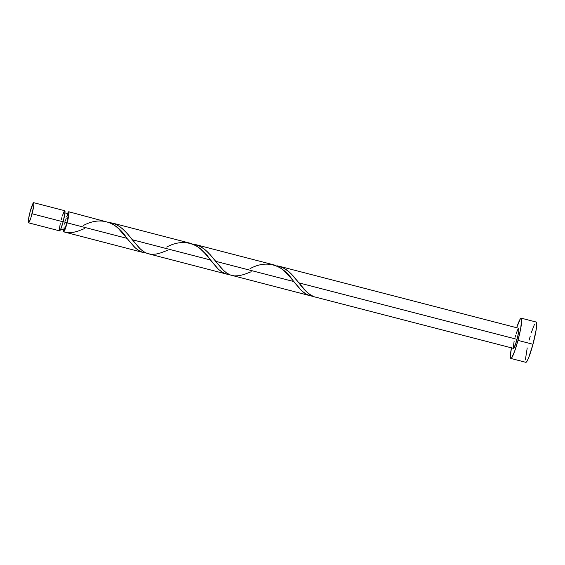 <?xml version="1.0" encoding="UTF-8"?>
<svg xmlns="http://www.w3.org/2000/svg" width="565" height="565" viewBox="0 0 565 565"><rect width="100%" height="100%" fill="white"/><g stroke="black" fill="none" stroke-linecap="round" stroke-linejoin="round"><path stroke-width="0.85" d="M28.49 222.808L59.558 230.852A10.396 1.194 -75.5 0 0 63.125 221.819L32.064 213.775A10.396 1.194 104.5 0 1 28.49 222.808A10.396 1.194 104.5 0 1 30.136 211.706L28.518 219.093L28.412 222.758L29.401 221.649L30.962 217.532L33.674 206.395L33.921 203.118L33.78 202.722L33.208 203.089L30.136 211.706A10.396 1.194 104.5 0 1 33.702 202.68A10.396 1.194 104.5 0 1 32.064 213.775L63.125 221.819L64.933 213.033L64.608 210.759M64.099 226.904L64.014 229.835A8.32 0.953 -75.5 0 0 64.078 229.877A8.32 0.953 -75.5 0 0 66.938 222.652L63.167 221.678L66.938 222.652L68.421 214.121L67.856 214.1L66.719 216.678M510.845 358.443L525.838 362.32A20.792 2.387 -75.5 0 0 532.979 344.262L517.978 340.377A20.792 2.387 104.5 0 1 510.845 358.443A20.792 2.387 104.5 0 1 511.445 347.856M195.462 244.56L200.561 246.601L205.611 250.147L210.251 254.773L215.604 261.298L293.616 281.504L215.604 261.298L223.839 270.776L227.045 273.298L230.428 275.014L310.538 295.82L306.611 294.4L301.731 290.869L288.256 274.971L283.616 270.345L279.88 267.563L274.505 265.056L195.441 244.553M278.785 266.136L283.891 268.17L288.941 271.723L293.581 276.349L298.927 282.874C303.575 289.577 308.497 294.146 313.702 296.569A10.396 1.194 104.5 0 1 313.533 296.611L513.451 348.372A10.396 1.194 -75.5 0 0 517.017 339.346L298.927 282.874L306.103 291.335L309.797 294.478L313.702 296.569L310.538 295.82M63.824 231.438L63.344 231.431A10.396 1.194 104.5 0 1 63.386 229.694L63.344 231.431L63.824 231.438M67.383 214.008L68.612 211.797L69.015 212.963L67.129 222.857A10.396 1.194 104.5 0 1 63.725 231.848L143.249 252.52L139.506 251.008L135.19 247.823L126.97 238.352L67.129 222.857L126.97 238.352L118.17 228.267L114.504 225.266L110.592 222.97L68.768 211.755A10.396 1.194 104.5 0 1 67.129 222.857L65.215 228.966L63.725 231.848L64.014 229.835L65.194 228.076L66.938 222.652A8.32 0.953 -75.5 0 0 68.252 213.768L64.947 212.913M144.146 252.725L142.945 252.442M112.138 222.984L117.238 225.025L122.287 228.571L126.927 233.204L132.274 239.73L210.293 259.928L132.274 239.73L140.508 249.2L143.722 251.722L147.098 253.438L226.579 274.096L222.836 272.584L218.521 269.399L204.933 253.395L200.293 248.77L196.556 245.987L191.175 243.48L112.117 222.977M227.469 274.3L226.275 274.018M67.553 213.591A10.396 1.194 104.5 0 1 68.768 211.755M167.904 250.161L160.877 252.852L155.933 254.102L151.321 254.349L147.055 253.417L143.072 251.284L139.315 248.049L128.227 234.701L124.215 230.343L119.907 226.699L115.253 224.058L110.323 222.596M251.234 271.737L244.207 274.428L239.256 275.678L234.652 275.925L230.379 274.993L226.403 272.86L222.638 269.625L211.55 256.277L207.539 251.919L203.231 248.275L198.576 245.627L193.654 244.172M276.977 265.748L281.907 267.203L286.554 269.851L290.869 273.495L298.927 282.874L517.017 339.346A10.396 1.194 -75.5 0 0 518.663 328.244L278.771 266.129M66.275 217.991L65.392 220.993M64.989 222.575L64.629 224.121M84.581 228.585L77.553 231.276L72.603 232.526L67.998 232.773L63.725 231.848L64.036 229.863L63.344 231.431L63.958 229.842M525.683 362.229L526.834 361.494L528.621 357.822L532.979 344.262A20.792 2.387 -75.5 0 0 536.263 322.057L521.269 318.18A20.792 2.387 104.5 0 1 517.978 340.377L532.979 344.262L536.213 329.494L536.75 324.48L536.425 322.156L535.945 322.142M511.473 347.715L510.357 356.028L510.689 358.344L511.834 357.61L514.673 351.162L517.978 340.377L520.64 328.901L521.693 319.063L521.424 318.272L520.28 319.006L516.657 327.721A20.792 2.387 104.5 0 1 521.269 318.18M515.089 337.27L515.633 335.342M516.191 333.52L518.169 328.661M518.5 328.279L518.818 330.553L517.526 337.369L515.365 344.735L513.373 348.322M513.232 347.934L514.136 341.182M527.223 347.941L525.358 359.905M534.448 324.381L531.326 332.608M530.21 336.253L529.13 340.123M64.276 211.133L62.305 215.992M61.747 217.815L61.204 219.75M60.25 223.662L59.318 229.644M59.48 230.803L60.949 228.599L63.125 221.819A10.396 1.194 -75.5 0 0 64.77 210.717L33.702 202.68M83.38 225.492C100.662 216.105 116.595 221.89 126.97 238.352L134.548 247.209L138.333 250.295L142.352 252.258L145.975 252.972M166.703 247.067C183.985 237.674 199.925 243.466 210.293 259.928L217.871 268.785L221.657 271.871L225.675 273.834L229.305 274.548M250.034 268.643C267.316 259.25 283.249 265.041 293.616 281.504L301.202 290.361L304.987 293.447L308.998 295.41L312.629 296.124M64.078 229.877L60.773 229.016"/></g></svg>
